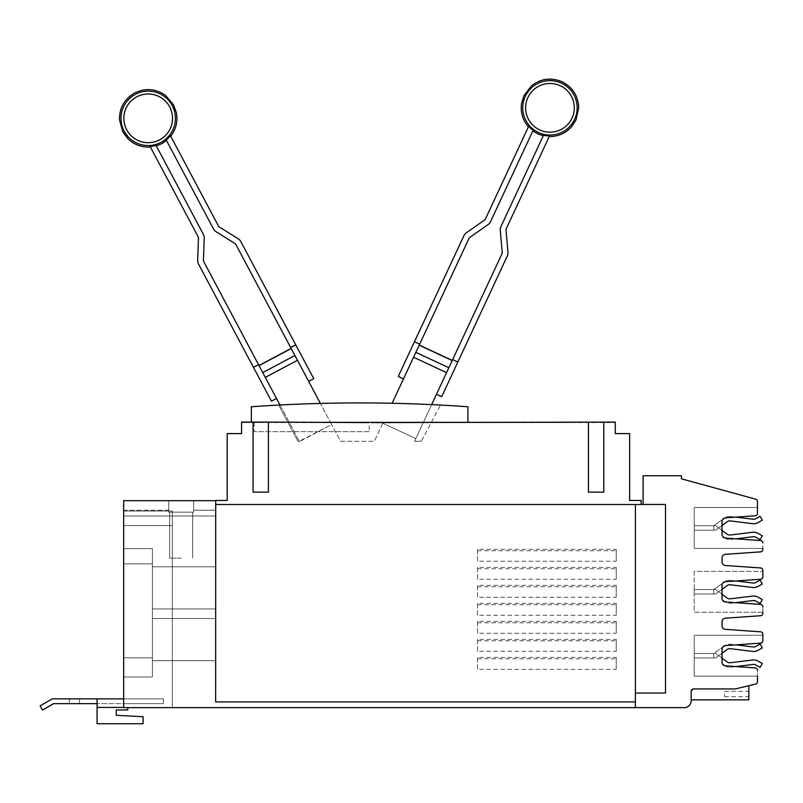 <?xml version="1.0" encoding="UTF-8"?>
<svg xmlns="http://www.w3.org/2000/svg" width="803" height="803" viewBox="0 0 803 803"><rect width="100%" height="100%" fill="white"/><g stroke="black" fill="none" stroke-linecap="round" stroke-linejoin="round"><path stroke-width="0.6" stroke-dasharray="4.01 3.01" d="M197.689 260.272A7.669 7.669 0 0 0 198.572 264.137L253.447 367.342L258.526 364.642L203.651 261.437A1.917 1.917 0 0 1 203.43 260.473L204.213 238.14A7.669 7.669 0 0 0 203.32 234.275L156.053 145.383A28.155 28.155 0 0 1 150.101 146.437L198.241 236.975A1.917 1.917 0 0 1 198.461 237.939L197.689 260.272M466.402 232.77A7.669 7.669 0 0 0 463.853 235.811L414.448 341.737L419.668 344.166L469.062 238.24A1.917 1.917 0 0 1 469.695 237.477L488.003 224.659A7.669 7.669 0 0 0 490.553 221.618L533.102 130.377A28.155 28.155 0 0 1 528.675 126.262L485.343 219.189A1.917 1.917 0 0 1 484.701 219.952L466.402 232.77M313.752 378.685L240.88 241.643A7.669 7.669 0 0 0 238.17 238.742L219.219 226.898A1.917 1.917 0 0 1 218.546 226.175L170.407 135.647A28.155 28.155 0 0 1 166.211 139.983L213.468 228.875A7.669 7.669 0 0 0 216.178 231.776L235.128 243.62A1.917 1.917 0 0 1 235.801 244.343L331.609 424.536L299.268 441.259L258.526 364.642M271.444 401.179L253.447 367.342M441.68 396.722L507.275 256.057A7.669 7.669 0 0 0 507.958 252.152L506.01 229.889A1.917 1.917 0 0 1 506.181 228.905L549.523 135.978A28.155 28.155 0 0 1 543.521 135.235L500.972 226.476A7.669 7.669 0 0 0 500.289 230.391L502.236 252.644A1.917 1.917 0 0 1 502.066 253.628L446.588 372.582L452.26 360.427L419.256 345.039L419.668 344.166M398.258 376.477L414.448 341.737M295.755 344.848L290.676 347.548M265.271 377.33L276.523 398.479L265.271 377.33M457.871 361.982L452.661 359.553M413.585 357.194L403.467 378.906L413.585 357.194M297.421 360.236L308.673 381.385L297.421 360.236M279.986 405.003L299.268 441.259L300.171 441.259L331.609 424.536L320.387 403.427M446.588 372.582L436.471 394.293L446.588 372.582M392.105 403.277L419.256 345.039M452.26 360.427L415.813 438.589L382.81 423.201L415.813 438.589L431.653 404.622M382.81 423.201L374.389 441.259L382.81 423.201M340.502 441.259L374.389 441.259L340.502 441.259L331.609 424.536L340.502 441.259M297.943 441.259L300.171 441.259L297.943 441.259L278.701 405.063L297.943 441.259M421.304 441.259L414.569 441.259L421.304 441.259L440.546 405.063A1531.381 1531.381 0 0 0 278.701 405.063A1531.381 1531.381 0 0 1 440.546 405.063L421.304 441.259M415.813 438.589L414.569 441.259L415.813 438.589M251.349 422.097L369.209 422.097L251.349 422.097L251.349 406.76A1531.381 1531.381 0 0 1 467.908 406.76L467.908 422.097L371.157 422.097L576.955 422.097L251.349 422.097L467.908 422.097M369.209 431.673L254.22 431.673L369.209 431.673L369.209 422.579L241.573 422.579L254.22 422.579L254.22 431.673L254.22 422.579L241.573 422.097L369.209 422.097L241.573 422.097L369.209 422.097L241.573 422.579L369.209 422.097L241.573 422.097L369.209 422.579L369.209 431.673M181.157 558.165L169.654 558.165L181.157 558.165M215.646 592.654L215.646 618.531L215.646 592.654M215.646 634.822L215.646 608.945L215.646 634.822M730.379 662.736A4.647 4.647 0 0 1 727.046 661.853L715.694 653.471L713.686 653.471L722.59 647.278A3.654 3.654 0 0 0 722.027 649.236L722.027 662.184A3.654 3.654 0 0 0 722.59 664.131L724.386 665.456A9.124 9.124 0 0 0 730.921 667.173L753.094 664.462A4.647 4.647 0 0 1 755.984 665.045L760.08 667.413L762.318 663.529L758.223 661.17A9.124 9.124 0 0 0 752.541 660.016L730.379 662.736M735.96 666.56L730.921 667.173A9.124 9.124 0 0 1 724.748 665.707A3.654 3.654 0 0 0 725.43 665.828L735.96 666.56M730.379 598.817A4.647 4.647 0 0 1 727.046 597.944L715.694 589.553L713.686 589.553L722.66 583.319A3.654 3.654 0 0 0 722.027 585.367L722.027 598.315A3.654 3.654 0 0 0 725.43 601.959L735.699 602.672L730.921 603.264L753.094 600.544A4.647 4.647 0 0 1 755.984 601.136L760.08 603.495L762.318 599.62L758.223 597.251A9.124 9.124 0 0 0 752.541 596.097L730.379 598.817M722.539 600.182L724.386 601.547A9.124 9.124 0 0 0 730.921 603.264A9.124 9.124 0 0 1 724.868 601.879M730.379 534.999A4.647 4.647 0 0 1 727.046 534.125L715.694 525.734L713.686 525.734L722.59 519.551A3.654 3.654 0 0 0 722.027 521.498L722.027 534.447A3.654 3.654 0 0 0 722.59 536.404L724.386 537.729A9.124 9.124 0 0 0 730.921 539.445L753.094 536.725A4.647 4.647 0 0 1 755.984 537.317L760.08 539.676L762.318 535.802L758.223 533.433A9.124 9.124 0 0 0 752.541 532.279L730.379 534.999M735.96 538.833L730.921 539.445A9.124 9.124 0 0 1 724.748 537.98A3.654 3.654 0 0 0 725.43 538.09L735.96 538.833M253.065 422.097L253.065 492.139L268.403 492.139L253.065 492.139L268.403 492.139L268.403 422.097L268.403 492.139L268.403 422.097L253.065 422.097L253.065 492.139L253.065 422.097L241.573 422.097L576.955 422.579L241.573 422.097L241.573 433.59L227.199 433.59L227.199 500.48L215.696 500.48L215.696 504.505L641.155 504.505L635.404 504.505L641.155 504.505L641.155 500.48L629.652 500.48L629.652 433.59L615.279 433.59L615.279 422.097L578.903 422.097L615.279 422.097L578.903 422.097L615.279 422.097L578.903 422.097L615.279 422.097L578.903 422.097L615.279 422.097L578.903 422.097L615.279 422.097L578.903 422.097L615.279 422.097L603.786 422.097L603.786 492.139L588.448 492.139L603.786 492.139L603.786 422.097L603.786 492.139L588.448 492.139L588.448 422.097L588.448 492.139L588.448 422.097L578.903 422.097L615.279 422.579L371.157 422.579M603.786 422.097L588.448 422.097M181.157 512.163L169.654 512.163L181.157 512.163M97.073 703.639L97.073 698.841L52.315 698.841L40.15 705.867L42.549 710.023L53.6 703.639L97.073 703.639L97.073 707.433L97.073 698.841L97.073 703.639L163.471 703.639L163.471 698.841L163.471 703.639L163.471 698.841L163.471 703.639L163.471 698.841L163.471 703.639L163.471 698.841L163.471 703.639L123.662 703.639L163.471 703.639L123.662 703.639L163.471 703.639L123.662 703.639L163.471 703.639L123.662 703.639L123.662 707.644L635.384 707.644L635.384 701.902L215.646 701.902L215.696 500.67L123.662 500.67L168.7 500.67L168.7 512.163L193.613 512.163L168.7 512.163L168.7 500.67L168.7 512.163L193.613 512.163L168.7 512.163L193.613 512.163L168.7 512.163L168.7 500.67L168.7 512.163L168.7 500.67L193.613 500.67L193.613 512.163L193.613 500.67L123.662 500.67L123.662 510.246L123.662 500.67L168.7 500.67L123.662 500.67L123.662 707.644L123.662 511.019L172.334 511.019L123.662 511.019L172.334 511.019L123.662 511.019L172.334 511.019L123.662 511.019L172.334 511.019L123.662 511.019L123.662 707.644L172.334 707.644L123.662 707.644L123.662 511.019L123.662 707.644L172.334 707.644L123.662 707.644L127.737 707.644L127.737 709.962L116.234 709.962L127.737 709.962L116.234 709.962L116.234 715.312L143.064 716.718L116.234 715.312L143.064 716.718L143.064 723.754L143.064 716.718L143.064 723.754L97.073 723.754L143.064 723.754L97.073 723.754L97.073 703.639L123.662 703.639L123.662 707.644L123.662 698.841L123.662 707.644L123.662 703.639L123.662 707.644L172.334 707.644L123.662 707.644L123.662 703.639L123.662 707.644L172.334 707.644L123.662 707.644L123.662 703.639L123.662 707.644L172.334 707.644L123.662 707.644L172.334 707.644L123.662 707.644L127.737 707.644L123.662 707.644L123.662 511.019L123.662 707.644L172.334 707.644L123.662 707.644L123.662 511.019L123.662 707.644L172.334 707.644L123.662 707.644L127.737 707.644L127.737 709.962L127.737 707.644M152.409 592.654L152.409 618.531L152.409 592.654M152.409 634.822L152.409 608.945L152.409 634.822M757.48 676.156L694.214 676.156L694.214 635.263L762.85 635.263L694.214 635.263L694.214 676.156L757.48 676.156L757.48 670.334A2.429 2.429 0 0 0 755.221 667.905A2.429 2.429 0 0 1 757.48 670.334A2.429 2.429 0 0 0 755.221 667.905L725.43 665.828A3.654 3.654 0 0 1 722.027 662.184L722.027 649.236A3.654 3.654 0 0 1 725.43 645.592L760.582 643.133A2.429 2.429 0 0 0 762.85 640.704A2.429 2.429 0 0 1 760.582 643.133L725.43 645.592A3.654 3.654 0 0 0 724.748 645.702A9.124 9.124 0 0 1 730.921 644.237A9.124 9.124 0 0 0 724.386 645.953A9.124 9.124 0 0 1 730.921 644.237L735.96 644.859M753.094 646.957L730.921 644.237A9.124 9.124 0 0 0 724.386 645.953L713.686 653.471L713.686 657.948L714.228 657.948L713.686 657.948L713.686 653.471L713.686 657.948L715.694 657.948L727.046 649.557A4.647 4.647 0 0 1 730.379 648.683L752.541 651.404A9.124 9.124 0 0 0 758.223 650.249L762.318 647.88L760.08 644.006L755.984 646.365A4.647 4.647 0 0 1 753.094 646.957A4.647 4.647 0 0 0 755.984 646.365L760.08 644.006L762.318 647.88L760.08 644.006L755.984 646.365M722.027 653.271L715.694 657.948L727.046 649.557L715.694 657.948L713.686 657.948L713.686 653.471L715.694 653.471L722.027 658.149M727.046 649.557A4.647 4.647 0 0 1 730.379 648.683L752.541 651.404L730.379 648.683M758.223 650.249A9.124 9.124 0 0 1 752.541 651.404A9.124 9.124 0 0 0 758.223 650.249L762.318 647.88M724.386 645.953L722.59 647.278M762.85 612.237L694.214 612.237L694.214 571.345L762.85 571.345L694.214 571.345L694.214 612.237L762.85 612.237L762.85 606.847A2.429 2.429 0 0 0 760.582 604.418A2.429 2.429 0 0 1 762.85 606.847A2.429 2.429 0 0 0 760.582 604.418L725.43 601.959A3.654 3.654 0 0 1 722.027 598.315L722.027 585.367A3.654 3.654 0 0 1 725.43 581.723L760.582 579.264A2.429 2.429 0 0 0 762.85 576.835A2.429 2.429 0 0 1 760.582 579.264L725.43 581.723A3.654 3.654 0 0 0 724.627 581.874A9.124 9.124 0 0 1 730.921 580.318A9.124 9.124 0 0 0 724.386 582.045A9.124 9.124 0 0 1 730.921 580.318L736.21 580.97M753.094 583.038L730.921 580.318L753.094 583.038A4.647 4.647 0 0 0 755.984 582.456A4.647 4.647 0 0 1 753.094 583.038L730.921 580.318A9.124 9.124 0 0 0 724.386 582.045L713.686 589.553L713.686 594.029L714.228 594.029L713.686 594.029L713.686 589.553L713.686 594.029L715.694 594.029L727.046 585.648A4.647 4.647 0 0 1 730.379 584.765L752.541 587.485A9.124 9.124 0 0 0 758.223 586.331L762.318 583.972L760.08 580.087L755.984 582.456L760.08 580.087L762.318 583.972L760.08 580.087L755.984 582.456A4.647 4.647 0 0 1 753.094 583.038M722.027 589.352L715.694 594.029L727.046 585.648L715.694 594.029L713.686 594.029L713.686 589.553L715.694 589.553L722.027 594.23M727.046 585.648A4.647 4.647 0 0 1 730.379 584.765L752.541 587.485L730.379 584.765M758.223 586.331A9.124 9.124 0 0 1 752.541 587.485A9.124 9.124 0 0 0 758.223 586.331L762.318 583.972M724.386 582.045L722.66 583.319M762.85 548.419L694.214 548.419L694.214 507.526L757.48 507.526L694.214 507.526L694.214 548.419L762.85 548.419L762.85 542.979A2.429 2.429 0 0 0 760.582 540.549A2.429 2.429 0 0 1 762.85 542.979A2.429 2.429 0 0 0 760.582 540.549L725.43 538.09A3.654 3.654 0 0 1 722.027 534.447L722.027 521.498A3.654 3.654 0 0 1 725.43 517.855L755.221 515.777A2.429 2.429 0 0 0 757.48 513.348A2.429 2.429 0 0 1 755.221 515.777L725.43 517.855A3.654 3.654 0 0 0 724.748 517.975A9.124 9.124 0 0 1 730.921 516.51A9.124 9.124 0 0 0 724.386 518.226A9.124 9.124 0 0 1 730.921 516.51L735.96 517.122M753.094 519.23L730.921 516.51L753.094 519.23A4.647 4.647 0 0 0 755.984 518.638A4.647 4.647 0 0 1 753.094 519.23L730.921 516.51A9.124 9.124 0 0 0 724.386 518.226L713.686 525.734L713.686 530.211L714.228 530.211L713.686 530.211L713.686 525.734L713.686 530.211L715.694 530.211L727.046 521.83A4.647 4.647 0 0 1 730.379 520.946L752.541 523.666A9.124 9.124 0 0 0 758.223 522.512L762.318 520.153L760.08 516.269L755.984 518.638L760.08 516.269L762.318 520.153L760.08 516.269L755.984 518.638A4.647 4.647 0 0 1 753.094 519.23M722.027 525.533L715.694 530.211L727.046 521.83L715.694 530.211L713.686 530.211L713.686 525.734L715.694 525.734L722.027 530.412M727.046 521.83A4.647 4.647 0 0 1 730.379 520.946L752.541 523.666L730.379 520.946M758.223 522.512A9.124 9.124 0 0 1 752.541 523.666A9.124 9.124 0 0 0 758.223 522.512L762.318 520.153M724.386 518.226L722.59 519.551M268.403 422.097L369.209 422.579M74.458 703.639L69.339 703.639L74.458 703.639M74.458 698.841L69.339 698.841L74.458 698.841M152.409 548.66L152.409 676.979L152.409 548.66L152.409 676.979L152.409 548.66L152.409 676.979L152.409 548.66L123.662 548.66L123.662 563.847L123.662 548.66L152.409 548.66L123.662 548.66L123.662 563.847L152.409 563.847L123.662 563.847L123.662 657.818L123.662 548.66L152.409 548.66L123.662 548.66L123.662 563.847L152.409 563.847L123.662 563.847L123.662 676.979L152.409 676.979L123.662 676.979L123.662 548.66L152.409 548.66M215.646 500.67L193.613 500.67L193.613 512.163L193.613 500.67L215.646 500.67L215.646 510.246L193.613 510.246L193.613 500.67L193.613 510.246L215.646 510.246L215.646 515.998L215.646 510.246L193.613 510.246L215.646 510.246L215.646 515.998L215.646 500.67L193.613 500.67L215.646 500.67L215.646 510.246L215.646 500.67M694.214 657.948L694.214 653.471L714.228 653.471L694.214 653.471L694.214 657.948L715.694 657.948L694.214 657.948M694.214 594.029L694.214 589.553L714.228 589.553L694.214 589.553L694.214 594.029L715.694 594.029L694.214 594.029M694.214 530.211L694.214 525.734L714.228 525.734L694.214 525.734L694.214 530.211L715.694 530.211L694.214 530.211M477.504 549.332L477.504 561.257L616.242 561.257L616.242 549.332L477.504 549.332L477.504 561.257M477.504 550.728L616.242 550.728L616.242 549.332M616.242 550.728L616.242 561.257M477.504 567.35L477.504 579.264L616.242 579.264L616.242 567.35L477.504 567.35L477.504 579.264M477.504 568.745L616.242 568.745L616.242 567.35M616.242 568.745L616.242 579.264M477.504 585.357L477.504 597.271L616.242 597.271L616.242 585.357L477.504 585.357L477.504 597.271M477.504 586.752L616.242 586.752L616.242 585.357M616.242 586.752L616.242 597.271M477.504 603.374L477.504 615.289L616.242 615.289L616.242 603.374L477.504 603.374L477.504 615.289M477.504 604.759L616.242 604.759L616.242 603.374M616.242 604.759L616.242 615.289M477.504 621.381L477.504 633.296L616.242 633.296L616.242 621.381L477.504 621.381L477.504 633.296M477.504 622.777L616.242 622.777L616.242 621.381M616.242 622.777L616.242 633.296M477.504 639.389L477.504 651.303L616.242 651.303L616.242 639.389L477.504 639.389L477.504 651.303M477.504 640.784L616.242 640.784L616.242 639.389M616.242 640.784L616.242 651.303M477.504 657.406L477.504 669.321L616.242 669.321L616.242 657.406L477.504 657.406L477.504 669.321M477.504 658.801L616.242 658.801L616.242 657.406M616.242 658.801L616.242 669.321M215.646 701.902L215.646 504.505L215.646 701.902L635.384 701.902L215.646 701.902M116.234 709.962L116.234 715.312M123.662 525.584L172.334 525.584L123.662 525.584L172.334 525.584L123.662 525.584L172.334 525.584L123.662 525.584L172.334 525.584L123.662 525.584L123.662 698.841L163.471 698.841L123.662 698.841L163.471 698.841L123.662 698.841L163.471 698.841L123.662 698.841L163.471 698.841L123.662 698.841L123.662 525.584M97.073 698.841L123.662 698.841M168.7 510.246L123.662 510.246L123.662 515.998L123.662 510.246L168.7 510.246M215.646 515.998L123.662 515.998L215.646 515.998M123.662 676.979L152.409 676.979L123.662 676.979L123.662 657.818L123.662 676.979L152.409 676.979L123.662 676.979L123.662 563.847L152.409 563.847L123.662 563.847L123.662 676.979M215.696 500.67L215.696 504.505L635.404 504.505L215.696 504.505M635.404 693.039L665.496 693.039L635.384 693.039L635.384 701.902L635.404 504.505M172.334 511.019L172.334 707.644L172.334 511.019M635.384 701.902L635.384 707.644L684.266 707.644A6.916 6.916 0 0 0 691.172 700.738L691.172 691.363A2.429 2.429 0 0 1 693.611 688.934L734.735 688.934L693.611 688.934L691.172 691.363L691.172 699.855L691.172 691.363L693.611 688.934L734.735 688.934L755.623 684.076A2.429 2.429 0 0 0 757.48 681.707L757.48 670.334M755.221 667.905L725.43 665.828A3.654 3.654 0 0 1 722.027 662.184L722.027 649.236A3.654 3.654 0 0 1 725.43 645.592L760.582 643.133A2.429 2.429 0 0 0 762.85 640.704L762.85 635.263M760.582 604.418L725.43 601.959A3.654 3.654 0 0 1 722.027 598.315L722.027 585.367A3.654 3.654 0 0 1 725.43 581.723L760.582 579.264A2.429 2.429 0 0 0 762.85 576.835L762.85 571.345M760.582 540.549L725.43 538.09A3.654 3.654 0 0 1 722.027 534.447L722.027 521.498A3.654 3.654 0 0 1 725.43 517.855L755.221 515.777A2.429 2.429 0 0 0 757.48 513.348L757.48 507.526M757.48 513.348L757.48 501.514A2.429 2.429 0 0 0 755.693 499.165L681.426 478.809L681.426 475.757L643.093 475.757L643.093 504.445L665.496 504.445L665.496 693.039L665.496 504.445L641.155 504.505M643.093 504.445L665.496 504.445L665.496 693.039L635.384 693.039L635.384 707.644M762.85 640.704L762.85 634.25A2.429 2.429 0 0 0 760.582 631.82L725.43 629.361A3.654 3.654 0 0 1 722.027 625.718L722.027 621.823A3.654 3.654 0 0 1 725.43 618.19L760.582 615.73A2.429 2.429 0 0 0 762.85 613.301L762.85 606.847M762.85 576.835L762.85 570.381A2.429 2.429 0 0 0 760.582 567.952L725.43 565.503A3.654 3.654 0 0 1 722.027 561.859L722.027 557.965A3.654 3.654 0 0 1 725.43 554.321L760.582 551.862A2.429 2.429 0 0 0 762.85 549.433L762.85 542.979M734.735 688.934A5.35 5.35 0 0 0 735.99 688.783L734.735 688.934M748.858 685.692L735.99 688.783L748.858 685.692L748.858 699.855L691.172 699.855M724.517 694.013L724.517 696.693L724.517 694.013M748.858 694.013L748.858 696.693L748.858 694.013M136.761 96.852A24.351 24.351 0 0 0 126.693 129.775A24.351 24.351 0 0 0 159.616 139.842A24.351 24.351 0 0 0 169.684 106.919A24.351 24.351 0 0 0 136.761 96.852M135.416 94.322A27.212 27.212 0 0 0 124.164 131.12A27.212 27.212 0 0 0 160.961 142.372A27.212 27.212 0 0 0 172.213 105.574A27.212 27.212 0 0 0 135.416 94.322M560.253 85.76A24.351 24.351 0 0 0 527.892 97.534A24.351 24.351 0 0 0 539.666 129.895A24.351 24.351 0 0 0 572.027 118.121A24.351 24.351 0 0 0 560.253 85.76M561.458 83.161A27.212 27.212 0 0 0 525.303 96.33A27.212 27.212 0 0 0 538.462 132.485A27.212 27.212 0 0 0 574.617 119.326A27.212 27.212 0 0 0 561.458 83.161M291.198 348.532L259.048 365.626M294.912 355.508L262.762 372.612M297.451 360.286L265.301 377.38M452.189 360.567L419.186 345.18M448.847 367.734L415.854 352.346M446.568 372.642L413.565 357.245M97.073 707.433L123.662 707.433M123.662 657.818L152.409 657.818L123.662 657.818M192.65 558.165L192.65 512.163L192.65 558.165M169.654 558.165L169.654 512.163L169.654 558.165M215.646 566.788L152.409 566.788L215.646 566.788M215.646 618.531L152.409 618.531L215.646 618.531M215.646 608.945L152.409 608.945L215.646 608.945M215.646 660.698L152.409 660.698L215.646 660.698M69.339 703.639L69.339 698.841L69.339 703.639M79.567 703.639L79.567 698.841L79.567 703.639M724.517 691.343L748.858 691.343M724.517 696.693L748.858 696.693"/><path stroke-width="1.2" d="M276.523 398.479L271.444 401.179L198.572 264.137A7.669 7.669 0 0 1 197.689 260.272L198.461 237.939A1.917 1.917 0 0 0 198.241 236.975L150.101 146.437A28.155 28.155 0 0 0 156.053 145.383L203.32 234.275A7.669 7.669 0 0 1 204.213 238.14L203.43 260.473A1.917 1.917 0 0 0 203.651 261.437L279.986 405.003M403.467 378.906L398.258 376.477L463.853 235.811A7.669 7.669 0 0 1 466.402 232.77L484.701 219.952A1.917 1.917 0 0 0 485.343 219.189L528.675 126.262A28.155 28.155 0 0 0 533.102 130.377L490.553 221.618A7.669 7.669 0 0 1 488.003 224.659L469.695 237.477A1.917 1.917 0 0 0 469.062 238.24L392.105 403.277M238.17 238.742A7.669 7.669 0 0 1 240.88 241.643L295.755 344.848L290.676 347.548L235.801 244.343A1.917 1.917 0 0 0 235.128 243.62L216.178 231.776A7.669 7.669 0 0 1 213.468 228.875L166.211 139.983A28.155 28.155 0 0 0 170.407 135.647L218.546 226.175A1.917 1.917 0 0 0 219.219 226.898L238.17 238.742M253.447 367.342L258.526 364.642M507.958 252.152A7.669 7.669 0 0 1 507.275 256.057L457.871 361.982L452.661 359.553L502.066 253.628A1.917 1.917 0 0 0 502.236 252.644L500.289 230.391A7.669 7.669 0 0 1 500.972 226.476L543.521 135.235A28.155 28.155 0 0 0 549.523 135.978L506.181 228.905A1.917 1.917 0 0 0 506.01 229.889L507.958 252.152M414.448 341.737L419.668 344.166M308.673 381.385L313.752 378.685L295.755 344.848M320.387 403.427L290.676 347.548M436.471 394.293L441.68 396.722L457.871 361.982M431.653 404.622L452.661 359.553M291.128 348.392L258.978 365.485L291.128 348.392M452.26 360.427L419.256 345.039M251.349 422.097L251.349 406.76A1531.381 1531.381 0 0 1 467.908 406.76L467.908 422.097M722.027 658.149L727.046 661.853A4.647 4.647 0 0 0 730.379 662.736L752.541 660.016A9.124 9.124 0 0 1 758.223 661.17L762.318 663.529L760.08 667.413L755.984 665.045A4.647 4.647 0 0 0 753.094 664.462L735.96 666.56L755.221 667.905L725.43 665.828A3.654 3.654 0 0 1 722.027 662.184L722.027 649.236A3.654 3.654 0 0 1 725.43 645.592L760.582 643.133A2.429 2.429 0 0 0 762.85 640.704L762.85 634.25A2.429 2.429 0 0 0 760.582 631.82L725.43 629.361A3.654 3.654 0 0 1 722.027 625.718L722.027 621.823A3.654 3.654 0 0 1 725.43 618.19L760.582 615.73A2.429 2.429 0 0 0 762.85 613.301L762.85 612.237M724.748 665.707A9.124 9.124 0 0 1 724.386 665.456L722.59 664.131A3.654 3.654 0 0 0 724.748 665.707M722.027 594.23L727.046 597.944A4.647 4.647 0 0 0 730.379 598.817L752.541 596.097A9.124 9.124 0 0 1 758.223 597.251L762.318 599.62L760.08 603.495L755.984 601.136A4.647 4.647 0 0 0 753.094 600.544L735.699 602.672L760.582 604.418L725.43 601.959A3.654 3.654 0 0 1 722.027 598.315L722.027 585.367A3.654 3.654 0 0 1 725.43 581.723L760.582 579.264A2.429 2.429 0 0 0 762.85 576.835L762.85 570.381A2.429 2.429 0 0 0 760.582 567.952L725.43 565.503A3.654 3.654 0 0 1 722.027 561.859L722.027 557.965A3.654 3.654 0 0 1 725.43 554.321L760.582 551.862A2.429 2.429 0 0 0 762.85 549.433L762.85 548.419M724.868 601.879A9.124 9.124 0 0 1 724.386 601.547L722.539 600.182M722.027 530.412L727.046 534.125A4.647 4.647 0 0 0 730.379 534.999L752.541 532.279A9.124 9.124 0 0 1 758.223 533.433L762.318 535.802L760.08 539.676L755.984 537.317A4.647 4.647 0 0 0 753.094 536.725L735.96 538.833L760.582 540.549L725.43 538.09A3.654 3.654 0 0 1 722.027 534.447L722.027 521.498A3.654 3.654 0 0 1 725.43 517.855L755.221 515.777A2.429 2.429 0 0 0 757.48 513.348L757.48 501.514A2.429 2.429 0 0 0 755.693 499.165L681.426 478.809L681.426 475.757L643.093 475.757L643.093 504.445L665.496 504.445L665.496 693.039L635.384 693.039L635.384 707.644L123.662 707.644L123.662 500.67L215.696 500.67M724.748 537.98A9.124 9.124 0 0 1 724.386 537.729L722.59 536.404A3.654 3.654 0 0 0 724.748 537.98M253.065 422.097L268.403 422.097L268.403 492.139L253.065 492.139L253.065 422.097L241.573 422.097L241.573 433.59L227.199 433.59L227.199 500.48L215.696 500.48L215.646 701.902L635.384 701.902M371.157 422.579L615.279 422.097L615.279 433.59L629.652 433.59L629.652 500.48L641.155 500.48L641.155 504.505L215.696 504.505M116.234 715.312L116.234 709.962L116.234 715.312L143.064 716.718L143.064 723.754L97.073 723.754L97.073 698.841L52.315 698.841L40.15 705.867L42.549 710.023L53.6 703.639L97.073 703.639M724.386 645.953A9.124 9.124 0 0 1 724.748 645.702A3.654 3.654 0 0 0 722.59 647.278L724.386 645.953L722.59 647.278M735.96 644.859L753.094 646.957A4.647 4.647 0 0 0 755.984 646.365L760.08 644.006L762.318 647.88L758.223 650.249A9.124 9.124 0 0 1 752.541 651.404L730.379 648.683A4.647 4.647 0 0 0 727.046 649.557L722.027 653.271M730.379 648.683A4.647 4.647 0 0 0 727.046 649.557M762.318 647.88L758.223 650.249M753.094 646.957A4.647 4.647 0 0 0 755.984 646.365M724.386 582.045A9.124 9.124 0 0 1 724.627 581.874A3.654 3.654 0 0 0 722.66 583.319L724.386 582.045L722.66 583.319M736.21 580.97L753.094 583.038A4.647 4.647 0 0 0 755.984 582.456L760.08 580.087L762.318 583.972L758.223 586.331A9.124 9.124 0 0 1 752.541 587.485L730.379 584.765A4.647 4.647 0 0 0 727.046 585.648L722.027 589.352M730.379 584.765A4.647 4.647 0 0 0 727.046 585.648M762.318 583.972L758.223 586.331M724.386 518.226A9.124 9.124 0 0 1 724.748 517.975A3.654 3.654 0 0 0 722.59 519.551L724.386 518.226L722.59 519.551M735.96 517.122L753.094 519.23A4.647 4.647 0 0 0 755.984 518.638L760.08 516.269L762.318 520.153L758.223 522.512A9.124 9.124 0 0 1 752.541 523.666L730.379 520.946A4.647 4.647 0 0 0 727.046 521.83L722.027 525.533M730.379 520.946A4.647 4.647 0 0 0 727.046 521.83M762.318 520.153L758.223 522.512M268.403 422.097L369.209 422.579M603.786 422.097L603.786 492.139L588.448 492.139L588.448 422.097M116.234 709.962L127.737 709.962L127.737 707.644M97.073 698.841L123.662 698.841M635.404 693.039L635.404 504.505M762.85 635.263L762.85 640.704M635.384 707.644L684.266 707.644A6.916 6.916 0 0 0 691.172 700.738L691.172 691.363A2.429 2.429 0 0 1 693.611 688.934L734.735 688.934A5.35 5.35 0 0 0 735.99 688.783L755.623 684.076A2.429 2.429 0 0 0 757.48 681.707L757.48 676.156M762.85 571.345L762.85 576.835M757.48 507.526L757.48 513.348M641.155 504.505L643.093 504.445M762.85 542.979A2.429 2.429 0 0 0 760.582 540.549M762.85 606.847A2.429 2.429 0 0 0 760.582 604.418M757.48 670.334A2.429 2.429 0 0 0 755.221 667.905M748.858 685.692L748.858 699.855L691.172 699.855M136.761 96.852A24.351 24.351 0 0 1 169.684 106.919A24.351 24.351 0 0 1 159.616 139.842A24.351 24.351 0 0 1 126.693 129.775A24.351 24.351 0 0 1 136.761 96.852M160.961 142.372A27.212 27.212 0 0 1 124.164 131.12A27.212 27.212 0 0 1 135.416 94.322A27.212 27.212 0 0 1 172.213 105.574A27.212 27.212 0 0 1 160.961 142.372M560.253 85.76A24.351 24.351 0 0 1 572.027 118.121A24.351 24.351 0 0 1 539.666 129.895A24.351 24.351 0 0 1 527.892 97.534A24.351 24.351 0 0 1 560.253 85.76M538.462 132.485A27.212 27.212 0 0 1 525.303 96.33A27.212 27.212 0 0 1 561.458 83.161A27.212 27.212 0 0 1 574.617 119.326A27.212 27.212 0 0 1 538.462 132.485M297.451 360.286L265.301 377.38M294.912 355.508L262.762 372.612M291.198 348.532L259.048 365.626M446.568 372.642L413.565 357.245M448.847 367.734L415.854 352.346M452.189 360.567L419.186 345.18M97.073 707.433L123.662 707.433M170.708 136.209C176.008 129.273 177.905 121.504 176.419 112.902L173.568 104.852L165.388 95.306C155.601 88.611 145.373 87.828 134.693 92.967C124.465 98.95 119.396 107.863 119.476 119.717L122.809 131.843L127.888 138.708C134.191 144.751 141.689 147.511 150.402 147.009M166.492 140.515L161.684 143.727L156.334 145.915M549.242 136.56C557.975 136.61 565.322 133.459 571.294 127.095L576.012 119.978L578.702 107.692C578.17 95.848 572.639 87.216 562.11 81.776C551.179 77.208 541.001 78.523 531.586 85.72L523.907 95.677L521.488 103.868C520.454 112.53 522.753 120.189 528.404 126.844M543.27 135.787L537.809 133.88L532.841 130.919"/></g></svg>
